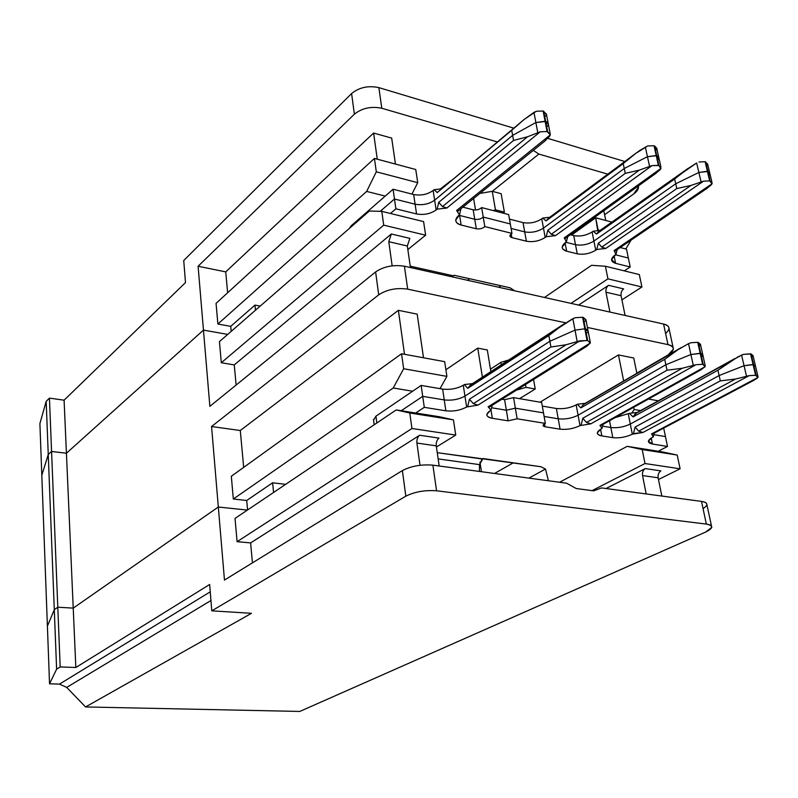 <?xml version="1.0" encoding="UTF-8"?>
<svg xmlns="http://www.w3.org/2000/svg" width="798" height="798" viewBox="0 0 798 798"><rect width="100%" height="100%" fill="white"/><g stroke="black" fill="none" stroke-linecap="round" stroke-linejoin="round"><path stroke-width="1.2" d="M673.083 347.459L669.043 328.656C668.963 326.352 667.138 324.806 663.577 324.038L667.976 344.616C671.547 345.354 673.372 346.841 673.432 349.095L668.096 354.97L636.824 373.145L668.096 354.97C675.068 350.272 675.028 346.821 667.976 344.616L587.418 327.449L667.976 344.616L663.577 324.038L404.416 266.203L407.698 289.145C396.616 287.579 386.95 289.474 378.711 294.841L211.56 426.531L240.288 430.511L243.679 467.369L240.288 430.511L398.372 310.322L417.184 314.143L423.509 357.783L417.184 314.143L398.372 310.322L404.506 354.302L398.372 310.322L240.288 430.511L211.56 426.531L218.323 507.009L247.4 510.082L218.323 507.009L73.226 608.126L57.795 607.208L54.294 609.692L47.401 626.121L41.815 475.349L47.401 626.121L54.294 609.692L48.249 454.511L41.815 475.349L48.249 454.511L54.294 609.692L57.795 607.208L51.571 451.459L48.249 454.511L51.571 451.459L57.795 607.208L73.226 608.126L66.424 453.244L51.571 451.459L66.424 453.244L203.46 330.093L209.864 406.342L375.619 271.928C383.788 266.462 393.384 264.557 404.416 266.203L663.577 324.038C669.961 325.863 670.639 329.005 665.582 333.454M658.28 400.825L648.485 399.03L658.28 400.825M633.712 407.259L634.151 409.474L640.555 410.611L634.151 409.474L631.856 413.065L634.151 409.474L633.712 407.259M605.961 292.198L609.921 312.068L605.961 292.198L621.073 295.709L605.961 292.198C605.632 289.295 606.5 287.011 608.545 285.325C606.5 287.011 605.632 289.295 605.961 292.198M625.083 315.449L621.073 295.709C620.744 292.836 621.602 290.562 623.657 288.896L608.545 285.325L623.657 288.896C621.602 290.562 620.744 292.836 621.073 295.709L625.083 315.449M591.557 265.315L605.403 266.233L639.318 274.562L641.921 286.991L621.911 299.839L641.921 286.991L607.936 278.851L571.009 303.38L607.936 278.851L641.921 286.991L639.318 274.562L605.403 266.233L607.936 278.851L605.403 266.233L591.557 265.315L544.485 297.464L591.557 265.315M578.59 305.075L608.545 285.325L578.59 305.075M458.371 210.812L456.596 210.502L550.311 134.842L547.059 131.55L547.677 131.74L545.712 121.456L548.366 124.279L545.094 121.256L547.059 131.55L540.266 131.8L547.059 131.55L545.094 121.256L535.877 122.523L537.792 132.727L535.877 122.523L512.625 135.371L513.543 140.468L527.598 136.747L513.543 140.468L438.73 202.323L442.471 206.592L527.598 136.747L540.266 131.8L446.86 208.029L437.124 209.156L436.147 209.964L437.124 209.156L438.73 202.323L437.124 209.156L446.86 208.029L442.471 206.592L446.86 208.029L540.266 131.8L527.598 136.747L442.471 206.592L438.73 202.323L513.543 140.468L512.625 135.371L434.641 200.208L436.147 209.964C430.431 213.884 423.898 215.221 416.556 213.954L395.888 208.827L416.556 213.954L415.11 204.208L416.556 213.954C423.898 215.221 430.431 213.884 436.147 209.964L434.641 200.208C428.945 204.158 422.431 205.495 415.11 204.208L394.481 199.011L395.888 208.827L390.441 213.475L395.888 208.827L394.481 199.011L380.217 211.31L394.481 199.011L415.11 204.208C422.431 205.495 428.945 204.158 434.641 200.208L512.625 135.371L535.877 122.523L545.712 121.456C548.356 122.453 548.994 124.009 547.637 126.134C548.994 124.009 548.356 122.453 545.712 121.456L547.677 131.74L550.341 134.553L549.583 136.288L550.311 134.842L456.596 210.502L459.498 214.812L460.945 208.727L459.498 214.812L455.698 220.148C455.927 222.572 457.743 224.198 461.134 225.026L459.598 215.44L474.74 219.27C478.192 219.769 481.014 219.031 483.229 217.066L510.311 223.959L511.967 233.385L509.862 235.789L511.897 237.614L511.229 233.834L511.897 237.614L526.371 241.205L524.695 231.879C531.388 233.026 537.643 231.769 543.468 228.118L624.245 168.498L647.447 156.707L656.744 155.68C659.088 156.578 659.507 157.994 657.991 159.929C659.507 157.994 659.088 156.578 656.744 155.68L658.939 165.515L661.013 168.328L564.236 237.884L566.41 241.824L567.687 236.667L566.41 241.824L562.141 247.131L562.76 249.036L566.66 251.2L565.054 242.801L566.66 251.2L577.263 253.834C583.687 254.911 589.832 253.704 595.727 250.213L593.912 241.056L675.726 183.779L698.868 172.458L707.916 171.46L709.661 180.917L707.916 171.46L710.19 181.076L712.155 183.201L711.108 185.016L712.035 183.759L614.131 250.572L615.318 250.861L614.131 250.572L615.986 254.353L617.183 249.584L615.986 254.353L611.507 259.619L615.627 263.36L614.071 255.699L615.627 263.36L630.201 266.971L628.345 258.033L615.388 254.762L628.345 258.033L630.201 266.971L624.315 270.881L630.201 266.971L615.627 263.36C610.51 261.574 610.28 258.811 614.949 255.061L615.986 254.353L614.131 250.572L712.035 183.759L709.661 180.917L707.387 171.291L698.868 172.458L675.726 183.779L593.912 241.056C588.036 244.577 581.902 245.784 575.498 244.697C581.902 245.784 588.036 244.577 593.912 241.056L595.727 250.213L596.754 249.495L605.772 248.447L703.497 181.176L690.908 185.465L601.722 247.121L605.772 248.447L601.722 247.121L598.33 243.181L596.754 249.495L598.33 243.181L676.804 188.557L675.726 183.779L676.804 188.557L690.908 185.465L701.103 181.994L698.868 172.458L701.103 181.994L703.497 181.176L709.661 180.917L703.497 181.176L605.772 248.447L596.754 249.495L595.727 250.213C589.832 253.704 583.687 254.911 577.263 253.834L575.498 244.697L577.263 253.834L566.66 251.2C561.243 249.345 560.814 246.462 565.393 242.552L566.41 241.824L564.236 237.884L565.652 238.123L564.236 237.884L660.884 168.667L658.939 165.515L656.744 155.68L647.447 156.707L624.245 168.498L543.468 228.118C537.643 231.769 531.388 233.026 524.695 231.879L511.099 228.447L524.695 231.879L526.371 241.205C533.074 242.343 539.348 241.086 545.194 237.465L543.468 228.118L545.194 237.465L546.211 236.727L555.448 235.649L652.016 165.605L639.388 170.094L551.298 234.283L555.448 235.649L551.298 234.283L547.797 230.243L546.211 236.727L547.797 230.243L625.273 173.375L624.245 168.498L625.273 173.375L639.388 170.094L649.592 166.453L647.447 156.707L649.592 166.453L652.016 165.605L658.38 165.346L656.195 155.51L658.939 165.515L652.016 165.605L555.448 235.649L546.211 236.727L545.194 237.465C539.348 241.086 533.074 242.343 526.371 241.205L511.897 237.614C509.254 236.597 509.284 235.191 511.967 233.385L510.311 223.959L483.229 217.066L484.825 226.592L511.967 233.385L484.825 226.592L483.229 217.066C481.014 219.031 478.192 219.769 474.74 219.27L476.316 228.787C479.778 229.275 482.61 228.547 484.825 226.592C482.61 228.547 479.778 229.275 476.316 228.787L474.74 219.27L458.94 215.261L459.598 215.44L461.134 225.026L476.316 228.787L461.134 225.026C455.079 222.971 454.202 219.829 458.511 215.6L459.498 214.812L456.596 210.502L458.521 210.672M565.812 242.253L575.498 244.697L565.812 242.253M654.749 174.183L660.155 169.645L655.318 173.794M660.155 169.645L660.884 168.667L660.155 169.645M654.21 174.513L565.792 237.974M658.699 157.066L656.744 148.258L654.569 145.904L656.744 155.68L658.919 158.014L656.195 155.51L647.447 156.707L624.245 168.498L543.468 228.118C537.643 231.769 531.388 233.026 524.695 231.879L511.099 228.447L524.695 231.879L523.029 222.592L509.463 219.111L523.029 222.592L524.695 231.879C531.388 233.026 537.643 231.769 543.468 228.118L541.752 218.832C535.947 222.502 529.702 223.759 523.029 222.592C529.702 223.759 535.947 222.502 541.752 218.832L543.468 228.118L624.245 168.498L623.208 163.64L635.767 153.396L548.326 218.373L546.061 220.906L623.208 163.64L546.061 220.906L542.76 218.073L541.752 218.832L542.76 218.073L546.061 220.906L548.545 218.153M410.441 267.549L407.319 245.993L388.786 241.684L392.147 265.804L388.786 241.684L391.329 233.994L409.863 238.373L391.329 233.994L234.263 364.895L221.295 362.741L383.708 225.156L381.793 211.35L369.314 211.041L219.43 341.624L221.295 362.741L219.43 341.624L369.314 211.041L381.793 211.35L423.588 221.605L381.793 211.35L383.708 225.156L221.295 362.741L234.263 364.895L391.329 233.994L388.786 241.684L407.319 245.993L409.863 238.373L407.319 245.993L410.441 267.549M236.118 385.055L234.263 364.895L236.118 385.055M227.709 334.412L203.46 330.093L227.709 334.412L203.46 330.093L66.424 453.244L73.226 608.126L218.323 507.009L211.56 426.531L378.711 294.841C386.95 289.474 396.616 287.579 407.698 289.145L565.682 322.811L407.698 289.145L404.416 266.203C393.384 264.557 383.788 266.462 375.619 271.928L378.711 294.841L375.619 271.928L209.864 406.342L203.46 330.093L66.424 453.244L51.571 451.459L48.249 454.511L41.815 475.349L39.9 423.608L46.174 401.354L49.446 398.122L51.571 451.459L66.424 453.244L64.089 400.187L49.446 398.122L64.089 400.187L185.495 282.592L183.73 260.527L351.599 93.546L354.372 114.174C362.053 108.069 371.2 106.094 381.803 108.259L378.851 87.62C368.297 85.386 359.21 87.371 351.599 93.546C359.21 87.371 368.297 85.386 378.851 87.62L381.803 108.259L497.284 141.934L381.803 108.259C371.2 106.094 362.053 108.069 354.372 114.174L198.094 266.243L203.46 330.093L227.709 334.412M407.838 249.565L425.633 235.191L383.708 225.156L425.633 235.191L423.588 221.605L425.633 235.191L407.838 249.565M452.416 276.916L453.444 275.829L410.242 266.163L453.444 275.829L452.416 276.916M510.082 287.809L454.172 275.28L453.444 275.829L454.172 275.28L510.082 287.809L514.57 290.791L510.082 287.809M708.873 175.51C710.449 173.655 710.13 172.308 707.916 171.46L709.881 173.575L707.387 171.291L698.868 172.458L675.726 183.779L593.912 241.056C588.036 244.577 581.902 245.784 575.498 244.697C581.902 245.784 588.036 244.577 593.912 241.056L592.096 231.959C586.251 235.5 580.136 236.717 573.742 235.6L575.498 244.697L573.742 235.6L570.37 234.742L573.742 235.6C580.136 236.717 586.251 235.5 592.096 231.959L593.912 241.056L675.726 183.779L674.649 179.021L687.138 169.126L598.6 231.53L596.505 234.033L674.649 179.021L596.505 234.033L593.123 231.24L592.096 231.959L593.123 231.24L596.505 234.033L599.617 230.812M705.891 189.116L711.108 185.016L705.891 189.116M704.973 189.655L615.517 250.632M544.136 141.685L549.583 136.288L544.136 141.685M551.298 234.283L639.388 170.094L625.273 173.375L547.797 230.243L551.298 234.283M601.722 247.121L690.908 185.465L676.804 188.557L598.33 243.181L601.722 247.121M444.676 361.664L401.564 353.753L403.648 368.736L446.9 376.377L444.676 361.664L446.9 376.377L403.648 368.736L401.564 353.753L444.676 361.664M231.32 476.266L401.564 353.753L231.32 476.266L233.325 499.019L231.32 476.266M272.607 482.79L273.574 492.466L272.607 482.79L246.712 500.486L247.579 509.952L246.712 500.486L233.325 499.019L393.244 387.988L403.648 368.736L393.244 387.988L412.626 391.229L393.244 387.988L233.325 499.019L246.712 500.486L272.607 482.79L285.654 484.336L272.607 482.79M440.037 388.646L446.9 376.377L440.037 388.646M373.564 420.137L375.938 416.157L412.626 391.229L375.938 416.157L376.826 422.99L375.938 416.157L373.564 420.137M515.348 408.187L513.573 397.623L504.605 399.658L506.351 410.212L515.348 408.187L543.498 412.895L541.662 402.461L513.573 397.623L515.348 408.187L506.351 410.212L504.605 399.658L501.922 399.209L504.605 399.658L513.573 397.623L541.662 402.461L543.498 412.895L515.348 408.187L517.134 418.8L545.343 423.389L543.498 412.895L515.348 408.187L543.498 412.895L545.343 423.389L517.134 418.8L508.107 420.825L492.316 418.282L491.009 410.172L492.206 405.264L491.019 410.162L488.127 406.8L491.019 410.162L492.316 418.282C486.022 416.835 485.234 414.342 489.942 410.83L486.79 414.551C486.94 416.486 488.775 417.723 492.316 418.282L508.107 420.825L506.351 410.212L491.598 407.768L506.351 410.212L491.598 407.768L506.351 410.212L515.348 408.187L506.351 410.212L508.107 420.825L517.134 418.8L515.348 408.187M584.505 403.758L678.23 349.554L664.714 359.319L665.861 364.766L578.081 415.229C571.807 418.332 565.193 419.529 558.231 418.81L544.126 416.466L558.231 418.81L556.376 408.496L542.301 406.092L556.376 408.496L558.231 418.81C565.193 419.529 571.807 418.332 578.081 415.229L665.861 364.766L664.714 359.319L678.23 349.554L583.168 404.756L580.864 407.888L664.714 359.319L580.864 407.888L577.263 404.267L576.176 404.905L578.081 415.229L576.176 404.905C569.922 408.037 563.328 409.234 556.376 408.496C563.328 409.234 569.922 408.037 576.176 404.905L577.263 404.267L580.864 407.888L583.168 404.756L585.493 403.409M585.213 403.329L577.263 404.267L585.213 403.329M653.881 434.661L665.452 436.576L663.687 428.107L665.452 436.576L653.881 434.661M752.694 356.397L752.195 357.015M751.078 353.943L753.611 364.626L755.546 366.282L753.611 364.626L751.078 353.943L743.427 354.392L750.539 353.823L753.063 364.506L750.539 353.823L753.023 355.639L751.078 353.943M719.108 375.549L744.055 365.703L741.571 355.11L731.337 360.796L717.911 370.242L719.108 375.549L717.911 370.242L738.01 356.836L743.427 354.392L741.571 355.11L744.055 365.703L753.611 364.626L744.055 365.703L719.108 375.549L630.3 424.057L719.108 375.549L720.315 380.875L735.537 379.04L749.123 375.659L755.606 375.26L753.063 364.516L744.055 365.703L746.539 376.367L744.055 365.703L719.108 375.549L744.055 365.703L753.063 364.516L755.606 375.26L749.123 375.659L735.537 379.04L638.669 431.12L635.118 427.06L633.432 433.593L642.919 432.476L638.669 431.12L642.919 432.476L749.123 375.659L642.919 432.476L632.315 434.192C625.981 437.154 619.477 438.311 612.814 437.663L601.832 435.898L600.565 429.254L601.832 435.898C596.256 434.581 595.946 432.297 600.924 429.045L597.303 432.785C597.363 434.401 598.869 435.439 601.832 435.898L612.814 437.663L610.849 427.529C617.502 428.207 623.986 427.05 630.3 424.057L628.295 413.972L630.3 424.057C623.986 427.05 617.502 428.207 610.849 427.529L609.542 420.736L610.849 427.529L602.61 426.162L610.849 427.529C617.502 428.207 623.986 427.05 630.3 424.057L719.108 375.549L630.3 424.057C623.986 427.05 617.502 428.207 610.849 427.529L602.61 426.162L610.849 427.529L612.814 437.663C619.477 438.311 625.981 437.154 632.315 434.192L630.3 424.057L632.315 434.192L633.432 433.593L635.118 427.06L720.315 380.875L719.108 375.549M636.575 412.815L633.093 416.915L629.403 413.354L637.243 412.436L629.403 413.354L633.093 416.915L635.198 413.843L637.752 412.436M635.198 413.843L731.337 360.796L635.198 413.843M633.093 416.915L717.911 370.242L633.093 416.915M629.403 413.354L615.118 417.623L629.403 413.354M697.731 342.332L691.058 342.721L688.524 343.659L690.908 354.521L700.165 353.285L697.731 342.332L700.165 353.285L700.744 353.414L698.3 342.462L697.731 342.332L698.3 342.462L700.744 353.414L702.888 355.23L701.811 356.816C703.517 355.2 703.158 354.063 700.744 353.414L690.908 354.521L688.524 343.659L691.058 342.721L697.731 342.332M700.454 344.327L698.3 342.462L700.345 344.726M700.185 345.025L699.407 346.013M678.23 349.554L688.524 343.659L678.23 349.554M699.936 370.362L705.223 366.631L702.619 364.307L695.916 364.716L590.849 423.838L580.006 425.613L578.081 415.229C571.807 418.332 565.193 419.529 558.231 418.81L544.126 416.466L558.231 418.81C565.193 419.529 571.807 418.332 578.081 415.229L665.861 364.766L690.908 354.521L665.861 364.766L667.018 370.222L582.799 418.272L586.47 422.451L682.27 368.257L667.018 370.222L682.27 368.257L695.916 364.716L702.619 364.307L700.165 353.285L690.908 354.521L693.302 365.444L690.908 354.521L665.861 364.766L690.908 354.521L700.744 353.414C703.158 354.063 703.517 355.2 701.811 356.816M549.882 341.265L575.019 330.123L572.864 318.691L562.49 325.055L548.844 335.539L549.882 341.265L548.844 335.539L562.49 325.055L470.441 385.065L467.718 388.327L548.844 335.539L467.718 388.327L470.441 385.065L573.473 318.402L575.468 317.674L572.864 318.691L575.019 330.123L584.824 328.816L582.61 317.285L575.468 317.674L582.61 317.285L584.824 328.816L585.463 328.956L583.258 317.424L582.61 317.285L583.258 317.424L585.463 328.956L588.136 331.18L584.824 328.816L575.019 330.123L549.882 341.265L464.955 396.097L549.882 341.265L550.919 347.01L566.141 344.736L577.193 341.634L575.019 330.123L549.882 341.265L464.955 396.097L463.279 385.264L464.955 396.097C458.81 399.459 451.897 400.726 444.237 399.918C451.897 400.726 458.81 399.459 464.955 396.097L466.64 407C460.466 410.322 453.543 411.598 445.863 410.81L424.287 407.339L422.711 396.357L444.237 399.918L442.631 389.095L444.237 399.918L422.711 396.357L421.154 385.424L422.711 396.357L401.224 410.731L422.711 396.357L401.224 410.731L422.711 396.357L424.287 407.339L415.688 413.005L424.287 407.339L445.863 410.81L444.237 399.918L422.711 396.357L444.237 399.918C451.897 400.726 458.81 399.459 464.955 396.097L549.882 341.265L575.019 330.123L584.824 328.816L587.039 340.427L587.687 340.556L585.463 328.956L584.824 328.816L585.463 328.956L587.687 340.556L590.36 342.751L584.695 347.589L586.939 346.152L590.321 342.99L587.687 340.556L579.847 340.836L477.992 405.125L466.64 407L477.992 405.125L473.354 403.648L566.141 344.736L550.919 347.01L469.424 399.219L473.354 403.648L469.424 399.219L467.708 406.332L469.424 399.219L550.919 347.01L549.882 341.265M471.688 384.147L472.197 383.918M464.326 384.566L467.718 388.327L464.326 384.566L463.279 385.264C457.154 388.656 450.272 389.933 442.631 389.095L421.154 385.424L412.626 391.229L421.154 385.424L442.631 389.095C450.272 389.933 457.154 388.656 463.279 385.264L464.326 384.566L472.476 383.619L464.326 384.566M587.986 330.392L585.932 319.679L583.258 317.424L585.882 319.928M585.782 320.257L585.094 321.335M587.278 332.706C588.814 330.941 588.206 329.684 585.463 328.956C588.206 329.684 588.814 330.941 587.278 332.706M636.864 373.334L633.752 358.033L618.47 354.93L623.667 380.995L618.47 354.93L540.047 402.182L618.47 354.93L633.752 358.033L636.864 373.334M525.992 387.359L525.493 384.506L525.992 387.359L516.426 390.162L525.992 387.359L535.239 389.005L525.992 387.359M508.705 359.998L500.855 362.362L501.274 364.846L500.855 362.362L490.451 369.175L500.855 362.362L508.705 359.998M519.558 398.651L535.239 389.005L533.573 379.469L535.239 389.005L519.558 398.651M479.518 464.945L480.406 465.064L479.937 462.122L480.406 465.064L479.518 464.945M494.521 473.463L513.294 462.83L494.521 473.463M545.513 469.024L528.904 478.112L545.513 469.024M487.319 349.963L490.85 371.639L487.319 349.963L477.743 348.127L445.892 369.733L477.743 348.127L482.401 377.145L477.743 348.127L487.319 349.963M46.174 401.354L48.249 454.511L51.571 451.459L49.446 398.122L46.174 401.354L39.9 423.608L41.815 475.349L48.249 454.511L46.174 401.354M451.349 180.368L440.366 188.966L451.349 180.368M255.48 310.213L254.981 305.095L230.732 326.362L231.191 331.379L230.732 326.362L254.981 305.095L255.48 310.213M260.198 306.103L254.981 305.095L260.198 306.103M216.059 303.36L374.442 158.433L415.748 169.505L374.442 158.433L216.059 303.36L217.884 324.028L366.661 191.42L376.307 171.809L374.442 158.433L376.307 171.809L366.661 191.42L385.215 196.108L351.28 225.694L349.255 228.527L351.28 225.694L351.409 226.642L351.28 225.694L393.085 189.236L385.215 196.108L366.661 191.42L217.884 324.028L230.732 326.362L217.884 324.028L216.059 303.36M611.866 222.123L595.667 217.774L598.131 230.043L599.747 230.462L598.131 230.043L597.752 230.702L595.667 217.774L611.866 222.123M501.154 193.695L504.376 212.138L503.089 213.136L504.376 212.138L495.448 209.824L492.266 191.321L501.154 193.695L492.266 191.321L538.869 154.064L492.266 191.321L479.927 193.425L492.266 191.321L495.448 209.824L493.244 210.592L495.448 209.824L504.376 212.138L501.154 193.695M498.74 287.25L500.845 285.744L498.74 287.25M571.577 235.051L595.667 217.774L571.577 235.051M603.777 210.762L605.762 220.477L603.777 210.762M591.687 220.627L591.478 219.59L591.687 220.627M469.623 278.751L467.538 280.288L469.623 278.751M625.792 248.966L631.098 240.098L625.792 248.966M545.712 121.456L535.877 122.523L512.625 135.371L434.641 200.208C428.945 204.158 422.431 205.495 415.11 204.208L394.481 199.011L380.217 211.31L394.481 199.011L393.085 189.236L394.481 199.011L415.11 204.208C422.431 205.495 428.945 204.158 434.641 200.208L433.144 190.513C427.469 194.493 420.975 195.829 413.663 194.522L415.11 204.208L413.663 194.522L393.085 189.236L413.663 194.522C420.975 195.829 427.469 194.493 433.144 190.513L434.641 200.208L512.625 135.371L511.708 130.283L524.356 119.291L437.214 192.577L511.708 130.283L437.214 192.577L434.112 189.695L433.144 190.513L434.112 189.695L437.214 192.577L524.356 119.291L533.962 112.388L536.376 111.271L524.356 119.291L511.708 130.283L512.625 135.371L535.877 122.523L533.962 112.388L535.877 122.523L545.094 121.256L543.129 111.032L536.376 111.271L543.129 111.032L545.094 121.256L545.712 121.456L543.747 111.231L545.712 121.456M628.345 258.033L615.388 254.762L628.345 258.033L626.5 249.146L620.196 247.53L626.5 249.146L628.345 258.033M510.311 223.959L483.229 217.066C481.014 219.031 478.192 219.769 474.74 219.27L459.598 215.44L474.74 219.27C478.192 219.769 481.014 219.031 483.229 217.066L510.311 223.959L508.665 214.582L510.311 223.959M508.665 214.582L481.633 207.58L483.229 217.066L481.633 207.58C479.428 209.565 476.615 210.303 473.174 209.794L474.74 219.27L473.174 209.794L462.89 207.151L473.174 209.794C476.615 210.303 479.428 209.565 481.633 207.58L508.665 214.582M459.498 214.822L459.598 215.44L459.498 214.822M441.174 188.877L434.112 189.695L441.174 188.877M546.301 114.782L545.702 116.039M546.411 114.094L543.129 111.032L546.381 114.393M550.161 133.585L548.366 124.279L547.637 126.134M549.772 217.265L542.76 218.073L549.772 217.265M549.024 217.824L639.457 150.662L647.687 145.974L635.767 153.396L623.208 163.64L624.245 168.498L647.447 156.707L645.323 147.012L647.447 156.707L656.195 155.51L654.021 145.735L647.687 145.974L654.021 145.735L656.195 155.51L654.021 145.735L656.654 148.777M656.535 149.136L655.846 150.283M660.894 166.882L658.919 158.014L657.991 159.929M600.076 230.423L593.123 231.24L600.076 230.423M599.358 230.941L696.654 162.972L687.138 169.126L674.649 179.021L675.726 183.779L698.868 172.458L696.654 162.972L698.868 172.458L707.387 171.291L705.123 161.725L698.998 161.974L705.123 161.725L707.916 171.46L705.651 161.894L707.916 171.46M707.357 164.977L706.928 165.705M707.617 164.049L705.123 161.725L707.617 164.049L709.661 172.657M638.44 185.884L638.57 187.041L633.742 193.914L604.595 214.732L633.742 193.914C637.283 191.42 638.849 188.747 638.44 185.884M607.797 174.154L538.869 154.064L533.323 150.403L538.869 154.064L607.797 174.154M473.623 198.512L475.538 210.014L473.623 198.512M377.264 159.191L373.614 133.047L225.724 271.889L227.639 292.756L225.724 271.889L198.094 266.243L225.724 271.889L373.614 133.047L377.264 159.191M391.688 138.104L395.449 164.069L391.688 138.104L373.614 133.047L391.688 138.104M411.938 194.074L417.733 182.682L376.307 171.809L417.733 182.682L415.748 169.505L417.733 182.682L411.938 194.074M624.814 161.515L547.757 138.363L624.814 161.515M513.762 128.149L378.851 87.62L513.762 128.149M66.424 453.244L203.46 330.093L198.094 266.243L354.372 114.174L351.599 93.546L183.73 260.527L185.495 282.592L64.089 400.187L66.424 453.244M47.401 626.121L54.294 609.692L57.795 607.208L73.226 608.126L218.323 507.009L247.4 510.082L218.323 507.009L73.226 608.126L75.84 667.497L209.665 584.465L211.769 610.839L405.823 496.176C414.711 491.768 424.955 489.972 436.566 490.79L432.895 465.154C421.354 464.236 411.179 466.042 402.382 470.581L405.823 496.176L402.382 470.581L224.467 580.066L218.323 507.009L224.467 580.066L402.382 470.581C411.179 466.042 421.354 464.236 432.895 465.154L566.6 483.199L576.196 488.526L593.682 490.85L601.542 487.917L701.502 501.403L706.36 524.096C710.04 524.525 711.846 525.603 711.776 527.308L705.841 531.967L299.779 711.437L705.841 531.967C713.412 528.146 713.582 525.523 706.36 524.096L436.566 490.79C424.955 489.972 414.711 491.768 405.823 496.176L211.769 610.839L251.5 613.303L85.556 706.948L299.779 711.437L85.556 706.948L66.713 687.407L59.491 684.105L210.253 591.817L59.491 684.105L49.536 683.816L59.491 684.105L66.713 687.407L210.951 600.515L66.713 687.407L85.556 706.948L251.5 613.303L211.769 610.839L209.665 584.465L75.84 667.497L60.179 666.929L56.618 669.183L49.536 683.816L47.401 626.121L49.536 683.816L56.618 669.183L54.294 609.692L47.401 626.121M711.507 526.082L706.928 504.795C706.988 503.009 705.173 501.882 701.502 501.403C708.065 502.6 708.574 505.004 703.048 508.605M489.693 406.83L488.127 406.8L590.321 342.99L488.127 406.8L489.693 406.83M438.152 458.91L479.528 464.626L482.162 459L437.254 452.666L540.914 466.73L482.94 458.551L479.528 464.626L479.399 471.428L479.528 464.626L438.152 458.91M697.612 371.359L601.493 424.945M756.873 378.481L651.557 433.913L653.303 436.865L654.28 433.095L653.303 436.865L651.557 433.913L652.405 434.092L651.557 433.913L757.92 377.474L755.606 375.26L756.155 375.379L753.611 364.626L753.063 364.516L756.155 375.379L758.09 377.015L756.873 378.481M602.031 428.426L603.079 424.337L602.031 428.426L599.946 425.354L602.031 428.426L600.924 429.045L602.031 428.426M600.984 425.494L599.946 425.354L600.984 425.494M705.173 365.474L702.888 355.23L700.744 353.414L703.198 364.427L705.223 366.631L599.946 425.354L705.223 366.631L700.554 370.033M652.185 437.454L648.345 441.194L652.465 444.037L651.228 438.002L652.465 444.037C647.198 442.78 647.108 440.586 652.185 437.454L653.303 436.865L652.185 437.454M750.05 381.973L652.924 433.494M481.433 471.698L480.406 465.064L481.433 471.698M583.378 348.227L490.082 406.421M662.041 451.838L627.188 446.341L642.2 449.553L677.213 455.05L662.041 451.838L677.213 455.05L680.096 468.805L658.48 479.508L680.096 468.805L677.213 455.05L642.2 449.553L627.188 446.341L658.23 451.239L667.507 446.451L652.465 444.037L667.507 446.451L665.452 436.576L667.507 446.451L658.23 451.239L662.041 451.838M580.006 425.613C573.702 428.686 567.069 429.873 560.086 429.184L545.074 426.77C542.341 426.032 542.431 424.905 545.343 423.389L543.019 425.374L545.074 426.77L544.545 423.768L545.074 426.77L560.086 429.184C567.069 429.873 573.702 428.686 580.006 425.613L590.849 423.838L586.47 422.451L582.799 418.272L581.104 424.985L582.799 418.272L667.018 370.222L665.861 364.766L578.081 415.229L580.006 425.613M489.942 410.83L491.019 410.162L489.942 410.83M415.688 413.005L439.548 416.765L453.444 419.878L455.738 435.08L436.426 447L455.738 435.08L453.444 419.878L409.793 413.015L396.217 409.943L415.688 413.005L396.217 409.943L235.031 518.401L396.217 409.943L409.793 413.015L411.948 428.496L409.793 413.015L453.444 419.878L439.548 416.765L415.688 413.005M540.914 466.73L545.533 469.104L548.416 480.745L545.533 469.104L540.914 466.73M559.568 482.251L627.188 446.341L559.568 482.251M566.141 344.736L473.354 403.648L477.992 405.125L579.847 340.836L566.141 344.736M464.955 396.097C458.81 399.459 451.897 400.726 444.237 399.918L445.863 410.81C453.543 411.598 460.466 410.322 466.64 407L464.955 396.097M702.619 364.307L703.198 364.427L700.744 353.414L700.165 353.285L702.619 364.307M584.824 328.816L575.019 330.123L577.193 341.634L587.039 340.427L584.824 328.816M558.231 418.81L560.086 429.184L558.231 418.81M682.27 368.257L586.47 422.451L590.849 423.838L695.916 364.716L682.27 368.257M661.841 496.057L658.131 477.803L642.53 475.558L646.19 493.942L642.53 475.558C642.161 472.396 643.088 470.062 645.293 468.586L606.031 488.516L645.293 468.586C643.088 470.062 642.161 472.396 642.53 475.558L658.131 477.803L661.841 496.057M436.267 445.853L439.179 466.002L436.267 445.853C436.007 442.371 436.925 439.788 439 438.102C436.925 439.788 436.007 442.371 436.267 445.853L416.905 443.06L436.267 445.853M660.894 470.89C658.679 472.356 657.761 474.66 658.131 477.803C657.761 474.66 658.679 472.356 660.894 470.89L645.293 468.586L660.894 470.89M439 438.102L419.638 435.239C417.573 436.945 416.666 439.558 416.905 443.06C416.666 439.558 417.573 436.945 419.638 435.239L250.612 542.909L252.437 562.849L250.612 542.909L237.086 541.672L411.948 428.496L455.738 435.08L411.948 428.496L237.086 541.672L235.031 518.401L237.086 541.672L250.612 542.909L419.638 435.239L439 438.102M592.026 490.63L645.003 463.528L642.2 449.553L645.003 463.528L680.096 468.805L645.003 463.528L592.026 490.63M420.007 465.244L416.905 443.06L420.007 465.244M57.795 607.208L54.294 609.692L56.618 669.183L60.179 666.929L57.795 607.208L60.179 666.929L75.84 667.497L73.226 608.126L57.795 607.208M638.669 431.12L735.537 379.04L720.315 380.875L635.118 427.06L638.669 431.12M436.566 490.79L706.36 524.096L701.502 501.403L601.542 487.917L593.682 490.85L576.196 488.526L566.6 483.199L432.895 465.154L436.566 490.79M565.273 238.393L656.425 172.976M709.881 173.575L711.946 182.263M615.009 251.071L707.517 188.009M458.052 211.031L545.662 140.438M755.377 365.544L753.023 355.619M636.505 412.845L734.938 358.511M700.454 344.307L702.719 354.472M584.435 403.788L681.243 347.559M471.618 384.177L564.146 323.848M374.162 424.785L373.474 419.439M546.411 114.084L548.186 123.311M548.984 217.854L636.255 153.007M599.318 230.961L688.165 168.338M600.685 425.663L701.632 369.414M652.165 434.212L754.439 379.998M588.136 331.18L590.211 341.973M755.546 366.282L757.92 376.277M489.224 407.13L586.58 346.412"/></g></svg>
